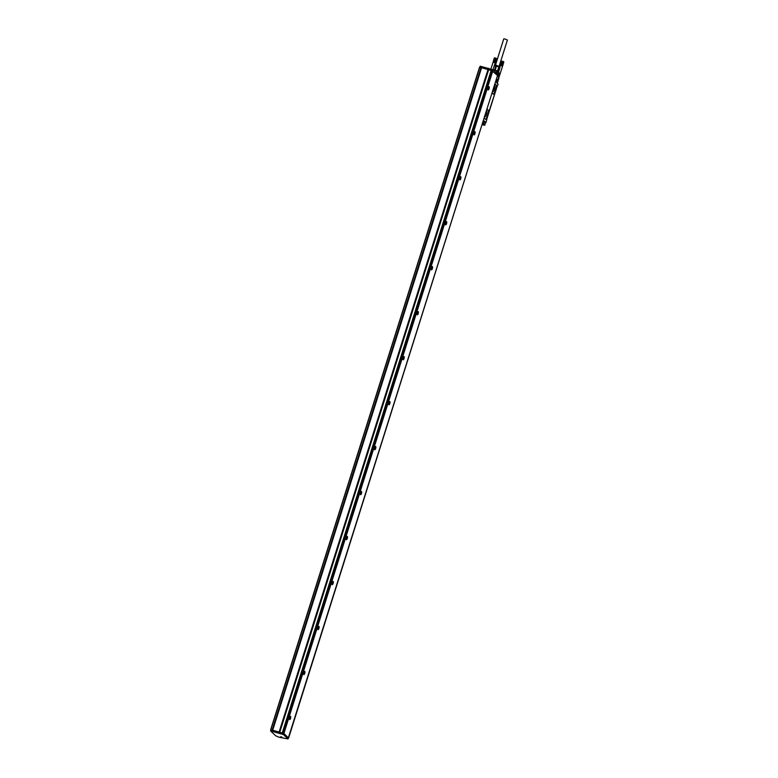 <?xml version="1.0" encoding="UTF-8"?>
<svg xmlns="http://www.w3.org/2000/svg" width="778" height="778" viewBox="0 0 778 778"><rect width="100%" height="100%" fill="white"/><g stroke="black" fill="none" stroke-linecap="round" stroke-linejoin="round"><path stroke-width="1.17" d="M286.012 738.546L278.962 737.204L275.723 735.813L270.598 730.941L270.958 729.813L283.746 733.391L288.366 737.816M270.919 729.939L272.436 730.163L481.494 67.725M270.686 729.686L479.549 67.229L481.465 67.822M270.958 729.813L270.598 730.941L279.224 733.372L279.574 732.244M479.87 67.278L480.357 66.227L492.97 69.787L495.216 62.93M285.993 738.507L288.025 738.935L288.385 737.807L288.025 738.935M288.016 738.915L283.387 734.51L283.746 733.391M279.856 732.361L279.506 733.489L283.387 734.51M281.762 736.961L280.615 736.766L281.762 736.961M288.356 737.875L497.541 75.447L491.638 70.594L282.764 733.07L288.667 737.923M272.64 730.172L481.504 67.705L272.631 730.182L282.715 733.08M481.504 67.705L491.589 70.613M497.599 74.221L497.298 75.213L497.609 74.192L492.97 69.787L492.639 70.856M290.602 716.373A1.673 0.535 -75.9 0 1 290.593 718.23A1.673 0.535 -75.9 0 1 289.698 719.572A1.673 0.535 -75.9 0 1 289.611 719.524A1.673 0.535 -75.9 0 1 289.62 717.676A1.673 0.535 -75.9 0 1 290.515 716.324A1.673 0.535 -75.9 0 1 290.602 716.373M304.781 671.404A1.673 0.535 -75.9 0 1 304.772 673.252A1.673 0.535 -75.9 0 1 303.877 674.604A1.673 0.535 -75.9 0 1 303.79 674.555A1.673 0.535 -75.9 0 1 303.809 672.698A1.673 0.535 -75.9 0 1 304.704 671.356A1.673 0.535 -75.9 0 1 304.781 671.404M318.97 626.426A1.673 0.535 -75.9 0 1 318.951 628.284A1.673 0.535 -75.9 0 1 318.056 629.626A1.673 0.535 -75.9 0 1 317.978 629.577A1.673 0.535 -75.9 0 1 317.988 627.729A1.673 0.535 -75.9 0 1 318.883 626.378A1.673 0.535 -75.9 0 1 318.97 626.426M333.149 581.458A1.673 0.535 -75.9 0 1 333.14 583.305A1.673 0.535 -75.9 0 1 332.245 584.648A1.673 0.535 -75.9 0 1 332.157 584.599A1.673 0.535 -75.9 0 1 332.167 582.751A1.673 0.535 -75.9 0 1 333.062 581.399A1.673 0.535 -75.9 0 1 333.149 581.458M347.328 536.48A1.673 0.535 -75.9 0 1 347.319 538.327A1.673 0.535 -75.9 0 1 346.424 539.679A1.673 0.535 -75.9 0 1 346.336 539.631A1.673 0.535 -75.9 0 1 346.346 537.773A1.673 0.535 -75.9 0 1 347.241 536.431A1.673 0.535 -75.9 0 1 347.328 536.48M361.507 491.502A1.673 0.535 -75.9 0 1 361.498 493.359A1.673 0.535 -75.9 0 1 360.603 494.701A1.673 0.535 -75.9 0 1 360.515 494.652A1.673 0.535 -75.9 0 1 360.525 492.805A1.673 0.535 -75.9 0 1 361.42 491.453A1.673 0.535 -75.9 0 1 361.507 491.502M375.686 446.533A1.673 0.535 -75.9 0 1 375.677 448.381A1.673 0.535 -75.9 0 1 374.782 449.723A1.673 0.535 -75.9 0 1 374.695 449.674A1.673 0.535 -75.9 0 1 374.704 447.827A1.673 0.535 -75.9 0 1 375.599 446.484A1.673 0.535 -75.9 0 1 375.686 446.533M389.866 401.555A1.673 0.535 -75.9 0 1 389.856 403.403A1.673 0.535 -75.9 0 1 388.961 404.755A1.673 0.535 -75.9 0 1 388.874 404.706A1.673 0.535 -75.9 0 1 388.883 402.848A1.673 0.535 -75.9 0 1 389.778 401.506A1.673 0.535 -75.9 0 1 389.866 401.555M404.045 356.577A1.673 0.535 -75.9 0 1 404.035 358.434A1.673 0.535 -75.9 0 1 403.14 359.776A1.673 0.535 -75.9 0 1 403.053 359.728A1.673 0.535 -75.9 0 1 403.072 357.88A1.673 0.535 -75.9 0 1 403.967 356.528A1.673 0.535 -75.9 0 1 404.045 356.577M418.233 311.608A1.673 0.535 -75.9 0 1 418.214 313.456A1.673 0.535 -75.9 0 1 417.319 314.808A1.673 0.535 -75.9 0 1 417.241 314.75A1.673 0.535 -75.9 0 1 417.251 312.902A1.673 0.535 -75.9 0 1 418.146 311.56A1.673 0.535 -75.9 0 1 418.233 311.608M432.412 266.63A1.673 0.535 -75.9 0 1 432.403 268.478A1.673 0.535 -75.9 0 1 431.508 269.83A1.673 0.535 -75.9 0 1 431.42 269.781A1.673 0.535 -75.9 0 1 431.43 267.924A1.673 0.535 -75.9 0 1 432.325 266.582A1.673 0.535 -75.9 0 1 432.412 266.63M446.591 221.652A1.673 0.535 -75.9 0 1 446.582 223.51A1.673 0.535 -75.9 0 1 445.687 224.852A1.673 0.535 -75.9 0 1 445.599 224.803A1.673 0.535 -75.9 0 1 445.609 222.955A1.673 0.535 -75.9 0 1 446.504 221.604A1.673 0.535 -75.9 0 1 446.591 221.652M460.771 176.684A1.673 0.535 -75.9 0 1 460.761 178.532A1.673 0.535 -75.9 0 1 459.866 179.883A1.673 0.535 -75.9 0 1 459.779 179.835A1.673 0.535 -75.9 0 1 459.788 177.977A1.673 0.535 -75.9 0 1 460.683 176.635A1.673 0.535 -75.9 0 1 460.771 176.684M474.95 131.706A1.673 0.535 -75.9 0 1 474.94 133.563A1.673 0.535 -75.9 0 1 474.045 134.905A1.673 0.535 -75.9 0 1 473.958 134.857A1.673 0.535 -75.9 0 1 473.967 133.009A1.673 0.535 -75.9 0 1 474.862 131.657A1.673 0.535 -75.9 0 1 474.95 131.706M489.129 86.737A1.673 0.535 -75.9 0 1 489.119 88.585A1.673 0.535 -75.9 0 1 488.224 89.927A1.673 0.535 -75.9 0 1 488.137 89.878A1.673 0.535 -75.9 0 1 488.146 88.031A1.673 0.535 -75.9 0 1 489.041 86.679A1.673 0.535 -75.9 0 1 489.129 86.737M491.142 70.428L282.258 732.895M488.633 69.796L279.759 732.263M484.675 116.272L485.501 116.165L484.762 115.98M485.501 116.165L486.736 112.372L486.376 110.875M484.85 116.924A2.149 0.69 104.1 0 0 485.871 115.368L484.908 116.953L484.616 116.447M486.6 110.525A2.149 0.69 104.1 0 1 486.581 113.121L485.871 115.368M486.581 113.121L486.007 115.407M486.717 113.15L486.474 110.554M486.96 109.008L488.38 110.359L488.341 112.071L486.347 118.363L485.55 119.355L484.13 118.003M485.53 119.374L484.111 118.052M498.095 84.287L496.753 82.838L498.095 84.287L496.831 87.126M497.23 83.285L499.068 75.427L497.307 73.91M498.202 76.205L498.29 75.242L498.202 76.205M496.325 72.976L496.481 71.109A0.953 0.506 -175.2 0 1 497.55 71.547L497.385 73.482A0.953 0.506 -175.2 0 0 496.393 73.044M487.281 117.4L486.046 122.516L484.529 121.553M494.905 83.82L496.325 85.172L496.276 86.883L494.293 93.175L493.563 94.206L492.066 92.815M493.398 94.148L492.056 92.864M484.626 125.287L485.666 122.632L484.597 125.277L483.42 123.546M492.785 91.736A2.149 0.69 104.1 0 0 493.816 90.19L494.652 87.972A2.149 0.69 104.1 0 0 494.614 85.337A2.149 0.69 104.1 0 0 494.409 85.376M494.652 87.972L493.942 90.219A2.149 0.69 104.1 0 1 492.853 91.765A2.149 0.69 104.1 0 1 492.562 91.259M496.918 87.039L487.213 117.828M492.746 69.884L496.802 70.701M497.706 71.333A2.966 0.506 17.5 0 1 498.056 71.527A2.966 0.506 17.5 0 1 498.455 71.897M498.805 72.724L498.465 72.198L498.805 72.724M497.463 71.09L498.815 66.801L499.301 67.034L499.962 67.657L498.552 72.043M497.92 71.401L499.301 67.034L499.962 67.657M499.816 67.258L498.805 66.266L494.263 65.576M494.195 65.634L498.815 66.801M503.259 61.695L501.907 65.994L502.588 66.247L503.677 61.793L502.394 66.062L503.385 61.647L501.907 65.994L503.201 61.569L501.713 65.916L502.996 61.491L501.722 65.77M503.823 61.929L502.578 66.198M503.736 61.763L503.035 61.404C501.752 61.073 501.615 61.141 502.637 61.618M503.201 61.569L501.946 65.858M503.094 61.53L501.839 65.819M502.996 61.491L501.713 65.916M502.889 61.462L501.392 65.809L502.919 61.569M502.802 61.53L501.606 65.731M502.783 61.423L501.489 65.692M502.685 61.501L501.392 65.809M502.666 61.394L501.372 65.663M502.559 61.462L501.285 65.78M502.569 61.365L501.246 65.624M502.442 61.433L501.178 65.751M501.791 61.326L500.303 65.537L501.129 65.595M502.462 61.336L501.081 65.722M502.228 61.384L501.022 65.566M502.121 61.365L500.915 65.547M502.024 61.345L500.808 65.527M501.936 61.336L500.711 65.508M501.859 61.326L500.624 65.498M501.684 61.336L500.419 65.488M500.429 65.653L501.81 61.268L500.429 65.653M499.865 67.346L500.322 65.517M496.335 58.506L495.829 58.243L494.351 62.6L495.625 58.175L494.361 62.454M496.539 58.749L495.071 62.969L496.49 58.69M496.461 58.613L495.197 62.96M496.374 58.447L495.664 58.087C494.38 57.757 494.254 57.825 495.265 58.292M495.897 58.379L494.477 62.493M495.829 58.243L494.448 62.629L496.004 58.418M495.926 58.282L494.584 62.532M496.101 58.457L494.691 62.58M496.189 58.506L494.789 62.619M496.267 58.545L494.876 62.658M496.345 58.583L494.954 62.707M496.403 58.622L495.032 62.746M496.452 58.661L495.09 62.785M494.545 62.668L495.178 62.853L496.52 58.72M495.732 58.214L494.448 62.629M495.625 58.175L494.351 62.6M495.518 58.136L494.03 62.493L495.557 58.253M495.43 58.214L494.244 62.415M495.411 58.107L494.127 62.376M495.314 58.175L494.03 62.493M495.304 58.078L494.001 62.337M495.197 58.146L493.923 62.454M495.197 58.049L493.884 62.308M495.08 58.117L493.816 62.425M490.86 69.213L493.019 62.366L493.767 62.269M495.1 58.019L493.709 62.405M494.565 57.942L493.048 62.337L494.283 58.019L494.964 58.087M494.857 58.058L493.651 62.25M494.759 58.039L493.544 62.221M494.662 58.029L493.447 62.201M494.575 58.019L493.349 62.191M494.497 58.01L493.262 62.172M494.429 58.01L493.184 62.172M494.37 58.01L493.116 62.162M493.038 62.337L494.263 58.039L493.038 62.337M495.576 64.817L503.745 38.9L505.019 38.988L507.402 40.048L499.223 65.974M498.795 77.888L502.51 66.305M495.275 64.905L499.515 66.597L494.954 65.196M492.61 91.084L493.553 90.802L494.682 87.224L493.894 87.029M494.438 85.609L494.682 87.224M494.526 87.933A2.149 0.69 104.1 0 0 494.545 85.337M497.385 71.177L497.978 71.595A3.112 0.525 17.5 0 1 498.542 72.121L499.106 75.116A0.953 0.895 133.6 0 1 499.058 75.408M494.497 70.098L495.849 65.819M495.148 70.263L496.5 65.984M489.138 111.05L494.331 95.033L487.291 117.566M494.331 95.033L496.821 87.165M270.763 730.95L271.123 729.822M278.942 731.797L278.582 732.925M272.154 730.046L481.037 67.569M270.841 729.715L479.715 67.239M480.016 67.307L480.357 66.227M487.825 69.281L488.176 68.201M278.864 733.041L279.224 731.913M488.127 69.359L488.458 68.308M283.104 734.393L283.464 733.275M288.657 737.904L497.531 75.437M283.921 733.411L492.805 70.934M283.639 733.294L492.523 70.817M279.351 731.884L488.234 69.407M279.185 731.816L488.059 69.339M272.728 730.182L481.601 67.715M488.759 69.826L489.09 68.765M492.348 70.769L492.688 69.67M488.487 69.66L488.808 68.649M486.765 112.149L486.026 111.964M486.736 112.372L485.958 112.178M485.598 116L484.82 115.805M496.617 78.957L497.327 79.473L496.675 78.86L495.703 81.836M496.782 78.782L497.249 80.377M496.306 79.94L496.199 81.894L496.763 80.095L497.395 80.698L496.763 79.959M496.276 73.327L497.346 73.774A0.953 0.895 133.6 0 0 497.385 73.482L499.106 75.116M497.152 80.29L497.103 79.424L496.967 80.115M482.146 124.684L484.606 125.287L482.127 124.684M482.389 123.517L483.323 124.101M493.602 70.39L496.909 70.72A0.953 0.895 -46.4 0 1 497.55 71.547L499.087 73.006A0.953 0.895 -46.4 0 0 498.931 72.519M484.762 121.29L486.046 122.516M484.538 121.533L485.754 122.691M484.5 121.64L483.663 123.595M484.49 121.621L483.926 123.42L483.294 122.827L483.576 120.911L482.749 122.934L483.644 123.605L482.837 122.661M483.401 120.862L483.877 120.454L483.858 121.028M483.216 123.381L483.935 123.439M483.488 120.561L482.545 123.021M482.759 123.867L483.459 123.556M483.002 121.562L482.574 122.914M493.553 90.802L492.766 90.598M494.711 87L493.962 86.815M493.466 90.968L492.707 90.773M482.535 123.206L483.157 123.362M496.811 83.071L497.405 80.718L496.607 79.813M484.889 125.112L483.76 123.595M270.676 729.696L479.549 67.229M479.851 67.268L480.191 66.218M496.656 78.841L495.712 81.846M499.097 73.025L498.406 77.518M483.488 120.58L482.71 123.05M482.739 122.963L483.381 123.537M492.98 70.302L493.515 69.855L496.86 70.701A0.953 0.953 0 0 1 497.288 70.934L497.901 71.518M497.473 71.216L498.542 72.121M496.841 82.517L497.405 80.718M497.278 83.334L498.941 78.063M498.046 84.063L496.782 82.867"/></g></svg>
